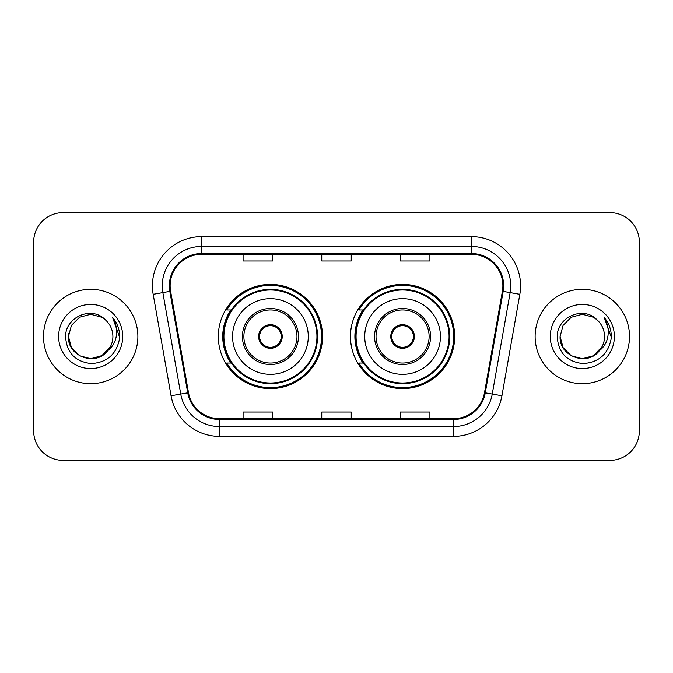 <?xml version="1.0" encoding="UTF-8"?>
<svg xmlns="http://www.w3.org/2000/svg" width="673" height="673" viewBox="0 0 673 673"><rect width="100%" height="100%" fill="white"/><g stroke="black" fill="none" stroke-linecap="round" stroke-linejoin="round"><path stroke-width="1.01" d="M350.465 336.5A52.115 52.115 0 0 0 402.58 388.615A52.115 52.115 0 0 0 454.687 336.5A52.115 52.115 0 0 0 402.58 284.385A52.115 52.115 0 0 0 350.465 336.5M218.313 336.5A52.115 52.115 0 0 0 270.42 388.615A52.115 52.115 0 0 0 322.535 336.5A52.115 52.115 0 0 0 270.42 284.385A52.115 52.115 0 0 0 218.313 336.5M230.805 363.05A47.69 47.69 0 0 1 230.805 309.95M362.957 363.05A47.69 47.69 0 0 1 362.957 309.95M33.65 242.103L33.65 430.897A29.494 29.494 0 0 0 63.144 460.391L609.856 460.391A29.494 29.494 0 0 0 639.35 430.897L639.35 242.103A29.494 29.494 0 0 0 609.856 212.609L63.144 212.609A29.494 29.494 0 0 0 33.65 242.103L33.65 430.897M43.484 336.5A47.194 47.194 0 0 0 90.678 383.694A47.194 47.194 0 0 0 137.881 336.5A47.194 47.194 0 0 0 90.678 289.306A47.194 47.194 0 0 0 43.484 336.5A47.194 47.194 0 0 0 90.678 383.694A47.194 47.194 0 0 0 137.881 336.5A47.194 47.194 0 0 0 90.678 289.306A47.194 47.194 0 0 0 43.484 336.5M535.119 336.5A47.194 47.194 0 0 0 582.322 383.694A47.194 47.194 0 0 0 629.516 336.5A47.194 47.194 0 0 0 582.322 289.306A47.194 47.194 0 0 0 535.119 336.5A47.194 47.194 0 0 0 582.322 383.694A47.194 47.194 0 0 0 629.516 336.5A47.194 47.194 0 0 0 582.322 289.306A47.194 47.194 0 0 0 535.119 336.5M170.126 285.764A31.463 31.463 0 0 1 201.597 254.301L471.403 254.301A31.463 31.463 0 0 1 502.395 291.224L484.501 392.704A31.463 31.463 0 0 1 453.509 418.699L219.491 418.699A31.463 31.463 0 0 1 188.499 392.704L170.606 291.224A31.463 31.463 0 0 1 170.126 285.764M169.344 285.764A32.254 32.254 0 0 0 169.832 291.367L187.725 392.839A32.254 32.254 0 0 0 219.491 419.489L453.509 419.489A32.254 32.254 0 0 0 485.275 392.839L503.168 291.367A32.254 32.254 0 0 0 471.403 253.511L201.597 253.511A32.254 32.254 0 0 0 169.344 285.764M153.175 294.303A49.163 49.163 0 0 1 201.597 236.602L471.403 236.602A49.163 49.163 0 0 1 519.825 294.303L501.932 395.774A49.163 49.163 0 0 1 453.509 436.398L219.491 436.398A49.163 49.163 0 0 1 171.068 395.774L153.175 294.303L162.858 292.595A39.328 39.328 0 0 1 201.597 246.436L471.403 246.436A39.328 39.328 0 0 1 510.142 292.595L492.249 394.067A39.328 39.328 0 0 1 453.509 426.564L219.491 426.564A39.328 39.328 0 0 1 180.751 394.067L162.858 292.595A39.328 39.328 0 0 1 162.26 285.764M609.856 212.609L63.144 212.609M63.144 460.391L609.856 460.391M639.35 430.897L639.35 242.103M321.753 254.301L321.753 260.956L351.247 260.956L351.247 254.301M243.088 254.301L243.088 260.956L272.59 260.956L272.59 254.301M400.41 254.301L400.41 260.956L429.912 260.956L429.912 254.301M351.247 418.699L351.247 412.044L321.753 412.044L321.753 418.699M272.59 418.699L272.59 412.044L243.088 412.044L243.088 418.699M429.912 418.699L429.912 412.044L400.41 412.044L400.41 418.699M101.791 355.748A22.226 22.226 0 0 0 112.904 336.5C112.778 329.795 110.221 324.193 105.24 319.709C91.57 305.399 65.34 317.202 65.584 336.5C66.585 352.728 75.191 361.763 91.393 363.597C107.352 362.444 116.757 353.964 119.617 338.166L119.668 336.5C119.584 329.206 117.161 322.804 112.391 317.294C116.017 323.242 117.295 329.644 116.227 336.5C115.218 342.263 112.433 346.957 107.873 350.591C111.171 346.477 112.854 341.783 112.904 336.5M102.111 355.563L90.678 358.726L79.565 355.748L71.431 347.613L68.453 336.5L71.431 347.613L79.565 355.748L90.678 358.726L101.791 355.748L110.422 346.713L107.873 350.591L110.422 346.713L101.791 355.748L90.678 358.726L79.565 355.748L71.431 347.613L68.453 336.5L71.431 325.387L79.565 317.252L90.678 314.274L101.791 317.252L105.24 319.709L101.791 317.252L90.678 314.274L79.565 317.252L71.431 325.387L68.453 336.5L71.431 325.387L79.565 317.252M107.604 350.911L101.791 355.748L90.678 358.726L79.565 355.748L71.431 347.613L68.453 336.5L71.431 347.613L79.565 355.748L90.678 358.726L101.791 355.748L107.604 350.911L101.791 355.748L90.678 358.726L79.565 355.748L71.431 347.613L68.453 336.5L71.431 347.613L79.565 355.748L90.678 358.726L101.791 355.748L107.604 350.911L102.203 355.512M110.422 346.713L101.791 355.748L90.678 358.726L79.565 355.748L71.431 347.613L68.453 336.5L71.431 347.613L79.565 355.748L90.678 358.726L101.791 355.748L110.422 346.713L107.259 351.306C95.187 366.592 67.317 356.202 68.453 336.5L68.696 333.211M58.618 336.5A32.06 32.06 0 0 0 90.678 368.56A32.06 32.06 0 0 0 122.738 336.5A32.06 32.06 0 0 0 90.678 304.44A32.06 32.06 0 0 0 58.618 336.5M68.453 336.5L71.431 325.387L79.565 317.252L90.678 314.274L101.791 317.252L105.24 319.709M112.61 317.538L119.651 337.341M232.564 336.5A37.856 37.856 0 0 1 270.42 298.644A37.856 37.856 0 0 1 308.276 336.5A37.856 37.856 0 0 1 270.42 374.356A37.856 37.856 0 0 1 232.564 336.5A37.856 37.856 0 0 0 270.42 374.356A37.856 37.856 0 0 0 308.276 336.5M243.878 336.5A26.55 26.55 0 0 0 270.42 363.05A26.55 26.55 0 0 0 296.97 336.5A26.55 26.55 0 0 0 270.42 309.95A26.55 26.55 0 0 0 243.878 336.5M231.403 309.95A47.194 47.194 0 0 0 231.403 363.05M316.933 336.5A46.513 46.513 0 0 0 270.42 289.987A46.513 46.513 0 0 0 223.916 336.5A46.513 46.513 0 0 0 270.42 383.013A46.513 46.513 0 0 0 316.933 336.5M258.625 336.5A11.803 11.803 0 0 0 270.42 348.303A11.803 11.803 0 0 0 282.223 336.5A11.803 11.803 0 0 0 270.42 324.697A11.803 11.803 0 0 0 258.625 336.5M321.551 336.5A51.131 51.131 0 0 1 226.725 363.05L231.462 363.05A47.144 47.144 0 0 0 317.572 336.609A47.144 47.144 0 0 0 231.462 309.95L226.725 309.95A51.131 51.131 0 0 1 321.551 336.5M258.996 333.547L259.399 333.547A11.407 11.407 0 0 1 281.449 333.547L280.826 333.547A10.818 10.818 0 0 1 270.42 347.318A10.818 10.818 0 0 1 260.014 333.547A10.818 10.818 0 0 1 280.826 333.547L281.852 333.547M259.399 333.547L260.014 333.547L259.399 333.547M281.852 339.453L281.449 339.453A11.407 11.407 0 0 1 259.399 339.453L258.996 339.453M281.449 339.453L280.826 339.453L281.449 339.453M593.435 355.748A22.226 22.226 0 0 0 604.547 336.5C604.421 329.795 601.864 324.193 596.884 319.709C583.213 305.399 556.983 317.202 557.227 336.5C558.228 352.728 566.826 361.763 583.037 363.597C598.995 362.444 608.4 353.964 611.261 338.166L611.311 336.5C611.227 329.206 608.796 322.804 604.026 317.294C607.66 323.242 608.93 329.644 607.862 336.5C606.853 342.263 604.068 346.957 599.508 350.591C602.815 346.477 604.497 341.783 604.547 336.5M571.209 355.748L582.322 358.726L593.435 355.748L599.239 350.911L593.435 355.748L582.322 358.726L571.209 355.748L563.074 347.613L560.096 336.5L563.074 347.613L571.209 355.748L582.322 358.726L593.435 355.748L602.066 346.713L599.466 350.641L602.066 346.713L593.435 355.748L582.322 358.726L571.209 355.748L563.074 347.613L560.096 336.5L563.074 347.613L571.209 355.748L582.322 358.726L593.435 355.748L602.066 346.713L598.894 351.306L593.763 355.554M602.066 346.713L593.435 355.748L582.322 358.726L571.209 355.748L563.074 347.613L560.096 336.5L563.074 347.613L571.209 355.748L582.322 358.726L593.435 355.748L598.894 351.306L593.435 355.748L582.322 358.726L571.209 355.748L563.074 347.613L560.096 336.5L563.074 325.387L571.209 317.252L582.322 314.274L593.435 317.252L596.884 319.709L593.435 317.252L582.322 314.274L571.209 317.252L563.074 325.387L560.096 336.5L560.34 333.211M599.239 350.911L598.894 351.306C586.831 366.592 558.952 356.202 560.096 336.5M550.262 336.5A32.06 32.06 0 0 0 582.322 368.56A32.06 32.06 0 0 0 614.382 336.5A32.06 32.06 0 0 0 582.322 304.44A32.06 32.06 0 0 0 550.262 336.5M604.245 317.538L611.294 337.341M364.724 336.5A37.856 37.856 0 0 1 402.58 298.644A37.856 37.856 0 0 1 440.436 336.5A37.856 37.856 0 0 1 402.58 374.356A37.856 37.856 0 0 1 364.724 336.5A37.856 37.856 0 0 0 402.58 374.356A37.856 37.856 0 0 0 440.436 336.5M376.03 336.5A26.55 26.55 0 0 0 402.58 363.05A26.55 26.55 0 0 0 429.122 336.5A26.55 26.55 0 0 0 402.58 309.95A26.55 26.55 0 0 0 376.03 336.5M363.555 309.95A47.194 47.194 0 0 0 363.555 363.05M449.084 336.5A46.513 46.513 0 0 0 402.58 289.987A46.513 46.513 0 0 0 356.067 336.5A46.513 46.513 0 0 0 402.58 383.013A46.513 46.513 0 0 0 449.084 336.5M390.777 336.5A11.803 11.803 0 0 0 402.58 348.303A11.803 11.803 0 0 0 414.375 336.5A11.803 11.803 0 0 0 402.58 324.697A11.803 11.803 0 0 0 390.777 336.5M453.703 336.5A51.131 51.131 0 0 1 358.877 363.05L363.613 363.05A47.144 47.144 0 0 0 449.724 336.609A47.144 47.144 0 0 0 363.613 309.95L358.877 309.95A51.131 51.131 0 0 1 453.703 336.5M391.148 333.547L391.551 333.547A11.407 11.407 0 0 1 413.601 333.547L412.986 333.547A10.818 10.818 0 0 1 402.58 347.318A10.818 10.818 0 0 1 392.174 333.547A10.818 10.818 0 0 1 412.986 333.547L414.004 333.547M391.551 333.547L392.174 333.547L391.551 333.547M414.004 339.453L413.601 339.453A11.407 11.407 0 0 1 391.551 339.453L391.148 339.453M413.601 339.453L412.986 339.453L413.601 339.453M471.403 236.602L471.403 253.511M162.858 292.595L169.832 291.367M219.491 436.398L219.491 419.489M453.509 419.489L453.509 436.398M485.275 392.839L501.932 395.774M171.068 395.774L187.725 392.839M503.168 291.367L519.825 294.303M201.597 236.602L201.597 253.511M298.45 336.5A28.022 28.022 0 0 0 270.42 308.478A28.022 28.022 0 0 0 242.398 336.5A28.022 28.022 0 0 0 270.42 364.522A28.022 28.022 0 0 0 298.45 336.5M430.602 336.5A28.022 28.022 0 0 0 402.58 308.478A28.022 28.022 0 0 0 374.55 336.5A28.022 28.022 0 0 0 402.58 364.522A28.022 28.022 0 0 0 430.602 336.5"/></g></svg>
